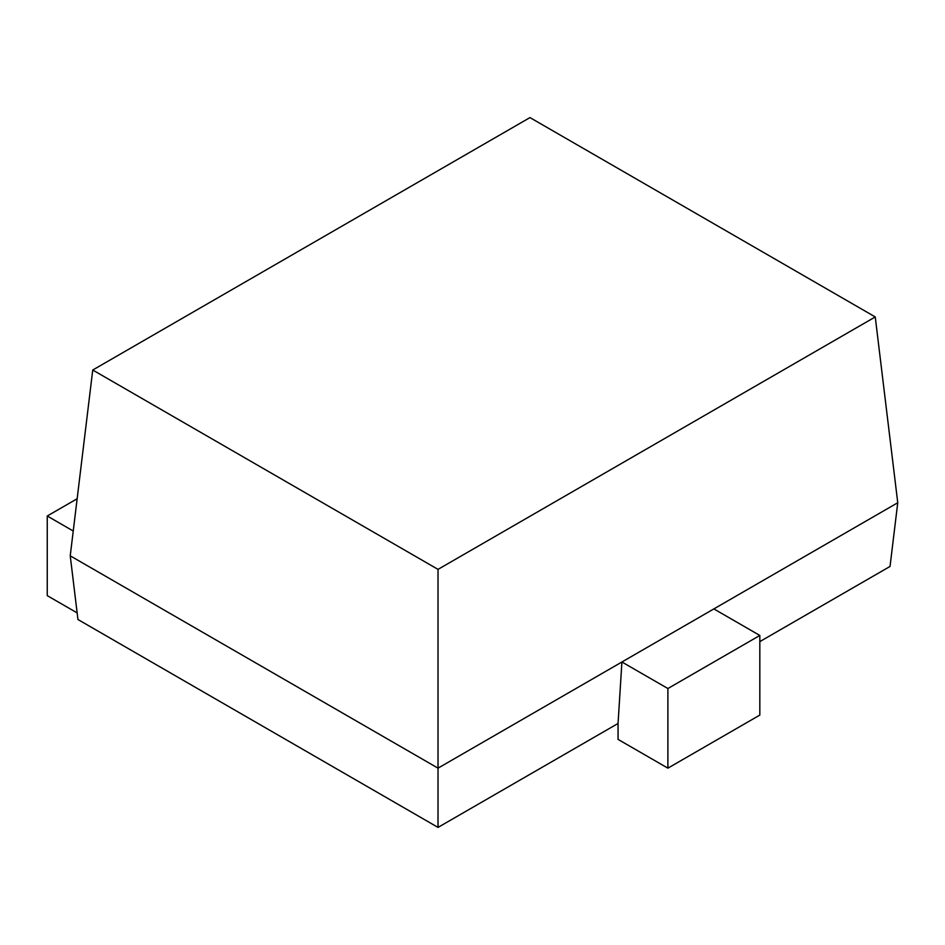 <?xml version="1.0" encoding="UTF-8"?>
<svg xmlns="http://www.w3.org/2000/svg" width="945" height="945" viewBox="0 0 945 945"><rect width="100%" height="100%" fill="white"/><g stroke="black" fill="none" stroke-linecap="round" stroke-linejoin="round"><path stroke-width="1.42" d="M759.827 641.608L890.036 566.445L897.75 502.74L875.247 316.941L529.968 117.593L92.74 370.027L438.019 569.374L875.247 316.941M438.019 827.407L438.019 768.155L70.237 555.825L77.951 619.518L438.019 827.407L618.054 723.468L621.916 661.996L897.75 502.74M438.019 569.374L438.019 768.155L621.916 661.996L667.891 688.527L667.891 768.155L618.054 739.392L618.054 723.468M70.237 555.825L92.74 370.027M667.891 768.155L759.827 715.082L759.827 635.453L713.853 608.911M77.147 612.903L47.25 595.633L47.25 516.005L73.237 531.019M77.147 498.747L47.25 516.005M667.891 688.527L759.827 635.453"/></g></svg>
